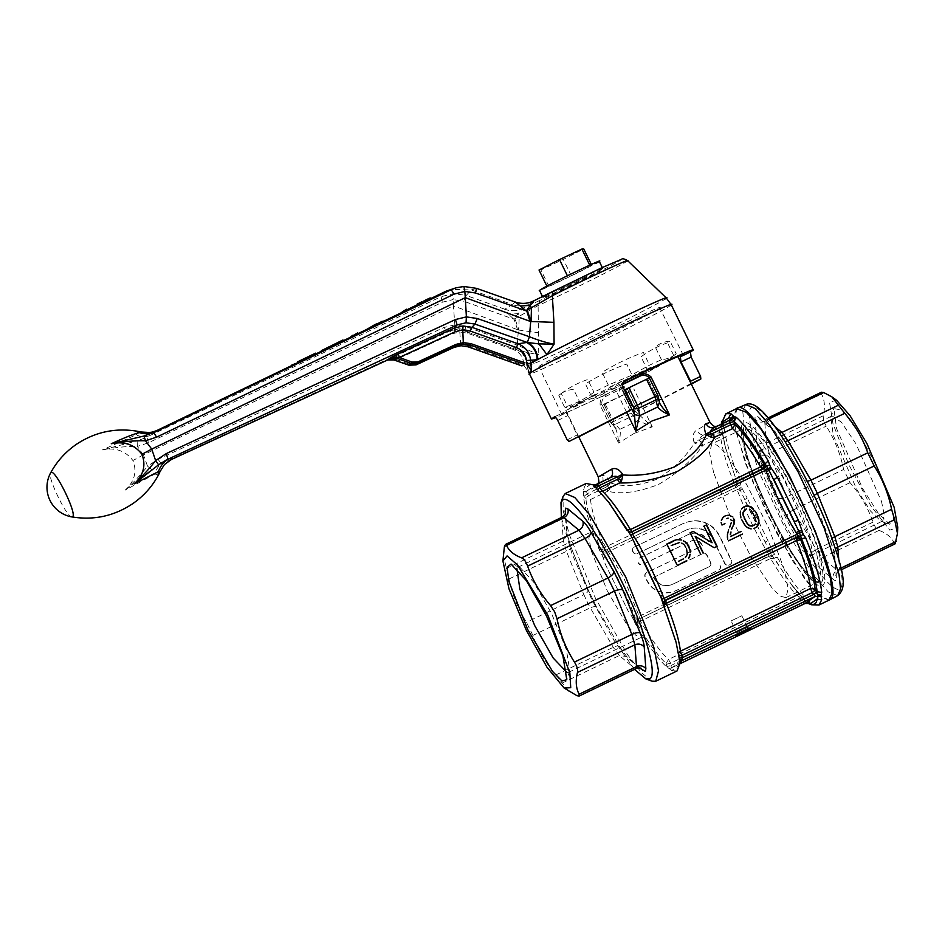 <?xml version="1.0" encoding="UTF-8"?>
<svg xmlns="http://www.w3.org/2000/svg" width="945" height="945" viewBox="0 0 945 945"><rect width="100%" height="100%" fill="white"/><g stroke="black" fill="none" stroke-linecap="round" stroke-linejoin="round"><path stroke-width="0.71" stroke-dasharray="4.72 3.54" d="M255.41 383.056L211.148 404.236M351.776 336.455L350.973 337.011M349.248 338.204L354.41 335.711L357.683 332.876M836.561 400.243L829.509 402.204L832.97 423.691L848.799 464.586L870.841 505.858L889.812 530.157L897.75 527.251M821.465 392.21L821.536 394.018C824.69 400.03 825.233 407.295 823.189 415.812L823.52 420.442L826.213 426.16L769.384 453.529L766.36 443.193L764.706 421.399L765.214 419.308L766.844 419.923L775.03 426.715M890.497 502.291L877.456 468.247L859.135 433.153L842.491 410.354L833.856 408.523L836.62 428.676L862.62 488.518L878.165 513.076L889.599 524.203L893.675 519.785L890.497 502.291M881.484 501.334L884.296 514.954L882.724 520.978L880.681 520.931L870.463 510.985L856.572 489.037L833.336 435.55L830.868 417.536L832.096 415.906L841.322 422.131L855.851 443.607L881.484 501.334M895.187 543.8L894.147 542.903C891.726 537.481 886.693 533.311 879.063 530.393C876.676 529.377 874.657 526.625 873.026 522.136C867.971 507.713 860.304 494.554 850.039 482.647L843.625 469.5C840.424 453.789 834.624 439.342 826.213 426.16M816.669 569.705C840.826 600.158 847.771 595.35 837.53 555.282C826.91 517.848 796.824 456.163 774.77 426.62C750.625 396.168 743.668 400.975 753.909 441.043C764.529 478.489 794.615 540.174 816.669 569.705M809.192 536.169L812.003 549.777L810.432 555.814L801.206 549.588L786.689 528.113L761.044 470.374L758.233 456.766L759.815 450.741L769.041 456.955L783.559 478.43L809.192 536.169M828.812 600.276L819.35 596.023L805.01 579.45L776.814 533.287L750.72 477.296L735.564 430.459L733.899 415.717L736.498 408.642M819.02 553.498C827.844 588.026 821.855 592.161 801.053 565.925C782.047 540.481 756.13 487.336 746.987 455.088C738.163 420.56 744.152 416.426 764.954 442.662C783.948 468.106 809.865 521.25 819.02 553.498M713.64 472.606L709.541 452.69L711.833 443.866L717.255 445.249L725.335 452.974L746.585 484.395L768.592 527.794L784.102 568.866L788.201 588.782L785.909 597.606L780.487 596.224L772.408 588.511L751.157 557.077L729.15 513.678L713.64 472.606M377.504 323.769L378.969 323.521M375.319 324.678L373.015 325.93L375.378 324.796M374.881 325.151L369.117 328.269M384.202 320.993L382.879 321.465M379.323 323.013L377.551 323.863M368.148 328.565L362.892 331.636M380.126 322.623L371.184 327.466M381.331 322.21L380.339 323.048M425.167 300.274L424.47 300.628M429.455 298.337L428.522 298.821M425.616 300.262L424.423 300.817M425.061 300.522L425.829 300.675M423.951 301.609L422.698 302.235M422.557 302.459L423.655 301.939M427.943 299.789L427.317 300.132M424.057 301.774L422.935 302.317M545.997 295.809C560.987 287.304 618.16 260.359 599.839 270.424C584.849 278.929 527.676 305.873 545.997 295.809L543.056 297.675L542.513 296.565M602.272 267.529L602.78 268.557L599.839 270.424M542.43 288.508C524.109 298.573 581.293 271.628 596.283 263.123L599.213 261.257M591.724 265.273L589.834 265.368L567.461 275.905L546.99 286.359L548.88 286.264L571.252 275.727L591.724 265.273L591.31 264.435M571.252 275.727L563.291 259.402L583.762 248.96M548.88 286.264L540.93 269.939L563.291 259.402M539.028 270.034L540.93 269.939M326.675 348.563L329.687 347.028M326.462 348.126L329.474 346.591M342.952 339.976L339.68 342.811L334.518 345.303L334.802 344.535M334.837 344.618L326.616 348.433M320.426 351.41L326.805 348.162L321.324 350.595M322.741 350.441L316.634 353.383M334.92 344.795L327.265 348.634M304.184 359.076L302.719 360.092M291.662 364.687L299.14 361.817M301.006 360.907L302.4 360.246M302.932 360.517L297.557 362.573M297.769 362.998L299.222 361.994M591.605 396.593L585.416 383.906C598.433 375.838 612.195 369.2 626.689 364.014L632.878 376.701L647.23 369.53C656.775 366.317 665.611 361.651 673.738 355.533L676.218 353.82C672.001 357.222 667.087 359.183 661.453 359.702L649.593 365.148L629.488 376.193L608.308 385.04L593.968 392.21C585.841 398.329 577.005 402.995 567.461 406.22L561.271 393.522L558.779 395.246C562.996 391.821 567.921 389.86 573.556 389.352L579.746 402.05L612.773 387.745L623.44 382.229M622.601 384.261L574.737 406.173L589.089 397.857L629.346 377.823L667.04 360.577L668.765 360.317L644.112 373.582M567.461 406.22L564.968 407.933L568.11 407.472L579.722 402.062M627.421 379.973L632.819 376.748M668.765 360.317L676.218 353.82L670.029 341.121C664.394 341.629 659.468 343.59 655.263 347.004L661.453 359.702M558.779 395.246L564.968 407.933M561.271 393.522C569.398 387.403 578.234 382.725 587.778 379.524L593.968 392.21M608.308 385.04L602.119 372.354C615.136 364.286 628.897 357.647 643.403 352.461L649.593 365.148M673.738 355.533L667.548 342.846L670.029 341.121M667.548 342.846C658.003 346.047 649.168 350.725 641.041 356.844L647.23 369.53M648.424 371.739L677.541 355.875L662.705 361.864M650.798 367.333L630.74 376.854M710.014 422.439L696.654 430.199C693.146 432.267 692.283 436.295 694.055 442.307L694.386 442.981C685.692 457.297 673.076 469.417 656.539 479.363C638.584 486.013 623.44 487.266 611.108 483.108L609.856 488.919L607.789 491.223C621.042 494.589 637.958 492.333 658.535 484.454C677.695 473.197 692.437 460.203 702.749 445.461L699.95 445.52L694.386 442.981L700.115 441.575L699.95 445.52M634.119 433.412L652.298 426.833L638.005 420.596L619.896 429.325C620.7 432.597 620.263 437.181 618.597 443.075L634.119 433.412M612.643 389.375L628.933 381.449M736.84 408.476L734.194 422.049M734.419 423.856L745.014 462.306L766.371 512.651L792.442 560.633L815.854 592.645M817.862 594.653L829.167 600.11M811.672 604.788L814.708 604.717L810.314 603.146L809.227 600.996L804.986 600.122L792.312 585.782L772.289 555.707L765.072 541.934L738.104 485.624L725.075 446.229L721.011 427.258L721.283 424.21M809.227 600.996C800.604 593.295 789.985 578.789 777.381 557.479L773.187 552.412L768.226 541.213L765.072 541.934L744.601 499.952L747.188 498.074L741.317 487.088L739.864 480.556L737.466 482.895L737.053 482.399L725.595 448.202L721.945 429.916L718.767 430.329L699.217 439.744C699.477 437.901 701.308 436.117 704.698 434.393L718.944 427.518L721.354 424.163M739.864 480.556C730.556 456.943 725.24 438.775 723.905 426.041L722.712 423.549L723.905 418.54L721.874 421.257M769.844 513.395C790.811 556.888 816.102 591.44 822.587 585.463C830.171 581.718 817.496 538.437 796.162 495.192C775.183 451.698 749.893 417.147 743.408 423.124C735.836 426.868 748.511 470.149 769.844 513.395M722.996 422.746L721.059 424.931M722.712 423.549L720.881 425.368M722.795 424.47L718.909 428.687L720.633 436.85C721.98 448.284 726.658 464.255 734.667 484.785L737.053 482.399M723.905 426.041L721.885 429.621M740.537 485.045L738.104 485.624L736.238 487.868L737.124 489.604L603.926 553.782L605.686 556.558C616.813 575.304 626.334 594.818 634.237 615.112L635.347 618.195L770.565 552.648L773.187 552.412M741.317 487.088L739.498 488.943L737.124 489.604L737.75 491.353L740.242 490.467L742.227 488.435M772.691 550.9L769.832 551.136L767.553 552.471L769.065 556.357L770.541 555.979L773.979 557.763L777.381 557.479M774.286 554.254L772.289 555.707L769.348 555.755L637.651 619.672L635.347 618.195L633.126 618.94L631.78 616.282L635.678 624.361C648.164 645.494 658.665 659.834 667.17 667.371L670.584 669.284L668.706 668.056L671.104 666.721L671.139 665.434L802.553 602.119L804.833 603.595M809.688 602.615L806.392 602.308L791.083 584.14L773.979 557.763M810.314 603.146L807.715 603.406L806.392 602.308M811.082 603.359L808.129 603.465M762.367 468.885L763.477 468.354M737.454 482.895L735.553 487.644L736.238 487.868M671.6 667.784L679.62 663.922L671.635 667.772L680.613 661.807M763.607 468.283L632.134 531.704L763.135 468.507M714.928 427.27L715.141 427.164C723.433 423.903 719.948 426.301 704.698 434.393C701.533 435.373 698.851 433.979 696.654 430.199M586.136 483.474L583.348 489.38L583.443 495.712C584.731 508.245 589.987 526.2 599.213 549.588L602.095 555.164L603.926 553.782L604.138 550.959L735.553 487.644L734.667 484.785L604.505 547.498L604.954 550.486L735.387 487.655L737.301 482.919M685.798 530.251L637.296 553.616C635.501 554.491 633.989 553.888 632.772 551.821C631.886 549.588 632.347 548.041 634.154 547.179L682.656 523.802C690.216 520.459 697.186 520.034 703.564 522.526C710.286 524.416 715.601 529.058 719.511 536.429L731.217 560.444C732.08 562.263 731.477 563.763 729.398 564.933C727.178 565.831 725.618 565.382 724.709 563.574L713.002 539.56C710.12 534.126 706.198 530.7 701.225 529.306C696.524 527.464 691.386 527.783 685.798 530.251L637.58 553.427C635.772 554.302 634.26 553.699 633.044 551.632C632.17 549.399 632.63 547.852 634.438 546.978L682.94 523.613C689.661 520.872 695.425 520.081 700.233 521.25C708.939 522.916 715.459 527.912 719.795 536.24L731.501 560.243C732.363 562.074 731.749 563.574 729.67 564.744C727.461 565.642 725.902 565.181 724.992 563.385L713.274 539.371C707.51 528.787 696.949 525.373 686.082 530.062M633.693 547.438L634.438 546.978L633.693 547.438M730.154 564.531L729.398 564.933L730.154 564.531M719.972 565.854C720.692 567.744 720.184 569.197 718.448 570.213L676.1 590.613C670.088 593.271 664.548 593.614 659.48 591.629C654.129 590.129 649.9 586.443 646.793 580.573L645.069 577.041C644.348 575.151 644.856 573.698 646.604 572.682L702.206 545.891M720.255 565.665C720.976 567.555 720.456 569.008 718.72 570.012L676.384 590.424C671.033 592.598 666.449 593.224 662.622 592.302C655.7 590.979 650.514 586.999 647.077 580.384L645.341 576.852C644.632 574.95 645.14 573.497 646.876 572.493L702.478 545.702M701.627 544.722C699.111 540.575 695.603 539.371 691.102 541.119L672.97 549.86M670.359 551.112L642.6 564.484C640.734 565.216 639.269 564.72 638.218 562.984M639.47 558.058L687.972 534.693C696.583 531.338 703.316 533.641 708.148 541.603M774.038 558.235L770.624 558.495L769.065 556.357M768.911 556.357L637.438 619.778L768.911 556.357L770.376 555.979L773.813 557.763M670.029 669.343L671.635 667.772L671.104 666.721L671.352 667.926L672.427 667.288L670.584 669.343L671.741 670.607L679.372 665.327M681.924 660.72L680.022 662.823M736.923 632.571L747.519 627.468L736.923 632.571L735.753 635.82M747.519 627.468L750.779 628.496M685.03 561.755L686.483 560.787M677.352 565.464L684.759 561.956M666.603 544.178L677.069 565.653M717.101 546.304L714.184 547.71M694.929 536.5L713.912 547.911M690.193 532.756L700.387 554.42M703.978 526.117L711.809 542.95M753.649 528.763L755.976 527.475M755.504 527.865L756.248 527.286M750.094 528.751L750.873 529.106M745.357 525.739L746.538 526.826M744.306 524.251L745.073 525.928M742.864 521.971L744.022 524.451M741.813 519.821L742.581 522.16M740.384 515.533L740.904 517.269M740.254 513.938L740.1 515.734M740.254 511.351L740.266 512.615M742.534 507.867L741.187 509.237M728.158 541.036L742.203 534.268M727.272 537.103L727.378 539.43M728.347 530.015L727.957 532.46M731.028 522.75L729.28 527.901M721.756 525.231L724.673 523.825M722.039 525.03L720.846 522.679M721.933 518.781L721.118 520.565M718.944 427.518L718.909 428.687M722.441 432.184L719.275 432.609L701.261 441.28L702.749 445.461L720.633 436.85L722.677 433.471L722.452 432.16M637.438 619.778L636.765 619.802L637.651 619.672L636.009 624.232L637.32 624.102C648.648 643.096 658.252 656.22 666.142 663.484L667.17 667.371M634.237 615.112L631.78 616.282M605.686 556.558L603.276 557.893L605.19 563.964L628.153 611.049L631.65 616.152M602.095 555.164L603.276 557.893M677.884 539.489L688.243 534.504C696.867 531.137 703.588 533.441 708.431 541.414M639.741 557.869L677.447 539.701M670.336 551.065L642.883 564.295C641.005 565.027 639.541 564.519 638.489 562.795M701.911 544.533C699.383 540.375 695.874 539.17 691.374 540.93L672.946 549.813M803.463 598.268L804.951 600.063L802.553 602.119L798.631 596.756L802.482 597.205L803.463 598.268L801.065 600.311L670.643 663.154L668.469 659.468C660.791 652.416 651.459 639.659 640.45 621.208L770.624 558.495C781.621 576.946 790.965 589.704 798.631 596.756L668.469 659.468L666.142 663.484M677.022 670.974L671.741 670.607M652.074 681.203L641.572 672.816L627.492 654.59L595.303 597.901L569.209 534.362L563.185 510.607L563.055 496.432M605.19 563.964L628.153 611.049M731.206 620.865L741.813 615.762L731.135 620.924L736.852 632.642M741.813 615.762L747.589 627.397M679.29 658.996L675.451 639.848M683.27 544.048L681.546 543.28M679.301 542.702L670.95 545.726M685.042 557.833L687.039 554.55L686.271 548.951M685.491 547.344L684.582 545.407M749.822 528.952L746.255 527.015M741.53 520.01L740.62 517.47M742.25 508.067L743.302 507.229M754.204 525.184L754.996 524.132M755.799 521.758L754.5 517.08L751.228 511.032M746.349 509.071L744.495 509.969M726.989 537.292L727.674 532.661M721.661 518.982L724.047 516.502M609.95 503.886L595.563 487.325M609.856 488.919L606.336 484.502L587.353 493.644L590.471 499.562L607.789 491.223L606.288 487.041L588.841 495.44L585.463 498.18L585.888 498.948C587.282 510.702 592.102 527.145 600.335 548.265L599.213 549.588M603.512 551.62L600.689 551.62M633.126 618.94L634.945 621.928L636.765 619.802M710.605 562.358C711.313 564.248 710.805 565.701 709.069 566.716L673.242 583.975C664.961 587.329 658.476 585.109 653.798 577.3L702.667 553.569C704.533 552.837 705.998 553.345 707.049 555.069L710.605 562.358L706.765 555.27C705.726 553.534 704.261 553.038 702.383 553.77L653.798 577.3M709.53 566.457L708.797 566.905L709.53 566.457M636.824 623.759L638.477 619.211L640.45 621.208L637.32 624.102M634.508 669.391L614.061 640.486L591.759 599.473L572.032 553.794L561.342 517.529M678.923 655.924L678.439 654.979M583.443 495.712L585.463 498.18M583.975 496.385L587.353 493.644L586.313 492.853L583.797 493.963L583.821 491.412M583.502 491.955L585.746 491.695L599.461 485.08C591.168 488.352 594.653 485.943 609.903 477.863L610.08 477.78M583.774 491.365L586.55 491.211L585.746 491.695L586.313 492.853M590.979 484.1L583.348 489.38M586.55 491.211L596.035 484.643L593.212 484.844M596.201 487.892L597.901 489.498M622.07 381.059L609.36 387.296M594.96 394.502L565.842 410.354L580.679 404.377M592.586 398.896L604.186 393.427M601.764 403.291C601.764 400.456 603.016 398.199 605.509 396.51L604.835 394.762C601.422 397.077 599.851 400.55 600.11 405.181L618.597 443.075C618.195 436.814 617.097 431.735 615.313 427.801L603.855 404.33L602.39 405.417L610.848 422.758L615.774 428.581M606.288 487.041L611.108 483.108L610.777 482.434C607.375 477.19 604.54 474.922 602.308 475.642L598.303 476.93M634.485 414.595L635.217 410.992L631.284 413L633.008 415.788L615.455 424.246L619.896 429.325L615.313 427.801L610.872 422.722C611.864 424.553 613.388 425.061 615.455 424.246L613.718 421.458L610.872 422.722L602.414 405.381L632.004 390.604L602.189 404.968L603.914 404.271L615.797 428.64M628.744 392.34L640.202 415.812L652.298 426.833L633.823 388.938M624.999 389.765L649.345 378.035L657.803 395.376L659.35 402.57L647.845 379.146L659.657 403.291M600.311 548.903L604.954 550.486L604.138 550.959L599.484 549.364M653.515 577.489C658.192 585.298 664.678 587.518 672.958 584.175L708.797 566.905C710.534 565.901 711.042 564.448 710.321 562.547M666.473 664.264L670.643 663.154L671.139 665.434L666.969 666.544M639.505 668.044L627.976 658.24L619.719 646.971L596.897 607.753L588.144 589.798L570.851 546.765L566.716 532.649L565.181 514.316M610.777 482.434L606.336 484.502C604.776 483.533 602.485 483.722 599.461 485.08C602.91 482.883 603.855 479.741 602.308 475.642M601.965 404.117L600.11 405.181M634.473 414.607L633.008 415.788L638.005 420.596L640.202 415.812L635.217 410.992L626.759 393.652M562.369 517.033L561.755 519.171L565.606 513.1M504.37 546.824L561.755 519.171L563.409 540.977L566.433 551.313C569.953 549.577 571.418 548.053 570.851 546.765L566.716 532.649M586.963 601.315L590.271 607.8C593.921 606.312 596.13 606.288 596.897 607.753L588.144 589.798C588.735 591.121 587.306 592.739 583.856 594.653L586.963 601.315M568.795 691.409L555.861 674.943C545.596 663.024 537.941 649.865 532.885 635.442L590.271 607.8L613.246 647.29L619.294 655.547L626.677 656.527L627.976 658.24M561.909 683.188L619.294 655.547L634.367 668.056L636.103 668.623M605.509 396.51L622.779 388.182C625.59 387.19 628.295 387.544 630.917 389.245M532.885 635.442L526.471 622.294C518.061 609.112 512.249 594.665 509.048 578.954L503.189 554.821M566.941 672.427L568.547 672.344L569.776 670.714L566.338 649.499L551.738 613.931L533.724 582.214L519.963 567.319L517.931 567.272L516.856 568.477M607.245 590.755L627.468 625.625L635.737 635.217L641.053 637.414L642.635 631.555L639.978 618.337L624.232 579.001L604.009 544.131L595.752 534.539L590.424 532.342L588.841 538.201L591.499 551.419L607.245 590.755M401.684 312.287L404.413 310.586L401.554 311.897M406.775 309.393L402.145 312.145M401.59 312.606L404.885 310.692M399.511 313.303L401.802 313.031M523.991 365.632L529.082 372.613L527.133 365.809L533.996 363.541C558.967 353.406 658.488 304.432 665.41 298.868L666.319 297.994M528.279 371.054L527.133 365.809L523.943 365.573L523.79 364.085M526.696 352.343L516.797 349.756L464.775 331.045L516.454 349.662L517.305 345.114L465.601 326.568L454.852 324.867L453.411 305.873L518.356 330.006L517.305 345.114L538.756 354.8L526.696 352.343L533.996 363.541L538.756 354.8L538.107 305.566L539.784 300.439C565.512 288.804 616.246 263.501 620.487 260.194C628.283 255.185 585.676 274.853 552.719 291.497L552.589 291.556M516.797 349.756L521.971 352.402L516.797 349.756L521.971 352.402L529.106 365.68M526.932 363.86L526.802 362.691L528.822 365.561L521.9 352.355C522.762 351.977 524.369 355.143 526.696 361.852L526.802 362.691L523.624 362.526C522.703 356.289 519.289 351.989 513.395 349.615L514.021 346.591C521.392 349.532 525.644 354.895 526.802 362.691M635.3 409.776L625.874 390.45C624.326 387.958 622.176 387.237 619.424 388.265L555.861 417.69M691.35 384.178L638.536 410.851M623.889 381.685L624.562 381.095M624.066 381.508L623.617 381.815C621.113 383.339 620.357 385.477 621.361 388.23L623.027 387.084M630.811 407.543L621.361 388.23M557.739 420.466L567.886 415.576L577.135 434.983L579.013 436.661M567.886 415.576C566.504 413.024 565.323 411.866 564.366 412.114L561.578 414.111L538.945 366.672L539.737 365.928C523.447 376.429 649.936 315.476 658.878 308.531L659.669 307.786L683.129 354.824M554.337 416.946L564.401 412.091L554.302 416.958M562.369 413.367C555.495 417.891 585.38 404.531 621.078 387.131C623.83 386.08 625.98 386.812 627.539 389.293L625.874 390.45M533.488 300.994L533.417 301.03C527.44 303.806 521.368 304.148 515.143 302.081L512.308 304.526C517.943 306.7 523.979 306.393 530.44 303.581L533.37 301.053M558.294 290.162L587.542 276.07L558.294 290.162M539.784 300.439L522.691 308.436C516.88 311.129 510.867 311.425 504.689 309.31L508.434 314.212L518.167 313.669L522.703 308.436L530.44 303.581M627.61 260.619L626.925 261.292C622.259 264.919 566.421 292.761 538.107 305.566L519.242 316.291L518.167 313.669L513.714 319.056L508.434 314.212M518.356 330.006L538.815 332.794M514.434 318.878L519.242 316.291L518.734 329.84L515.084 318.961M516.442 349.485L514.056 346.579L467.988 330.112L459.057 328.742L459.802 331.99L467.326 333.136L513.395 349.615M514.056 346.579C522.148 350.902 526.353 355.981 526.696 361.829L526.696 361.852M636.93 408.642L627.539 389.293M691.043 383.552L640.178 409.717M658.878 308.531C675.179 298.029 548.679 358.97 539.737 365.928M453.99 347.406L453.21 346.319L460.711 344.5L460.995 345.716M468.141 346.803L468.366 345.669L460.711 344.5L459.802 331.99L452.301 333.774L396.298 359.537L393.829 359.903M504.831 309.216L466.239 295.466L471.236 289.926L512.308 304.526L504.831 309.216C510.95 311.354 516.903 311.094 522.691 308.436M514.021 346.591L467.952 330.112L464.845 331.045L456.092 329.651L464.775 331.045M416.036 364.876L415.257 363.79L409.22 364.061L396.298 359.537L394.242 356.619L386.67 360.222L393.923 359.336L391.384 357.954M467.988 330.112L459.034 328.742L453.328 329.699L459.034 328.742M517.624 329.817L514.08 319.28L463.57 301.171L466.239 295.466L453.671 293.564L441.079 296.671L445.993 291.225M456.057 329.663L450.269 330.608L456.092 329.651L454.852 324.867L443.996 327.466L158.004 459.317L147.514 466.133L143.439 454.84L453.411 305.873L453.033 299.6L463.57 301.171M143.439 454.84L132.902 460.534C137.179 471.508 134.627 481.359 125.248 490.077L154.98 474C156.35 468.59 159.162 464.81 163.414 462.684L447.257 331.754L453.281 329.699L447.257 331.754L443.996 327.466M164.406 464.574L159.953 471.72M515.202 302.034L476.504 288.355L471.236 289.926L450.848 289.359M143.345 454.888L137.379 446.418L148.389 442.827L442.496 302.176L453.033 299.6L453.671 293.564M125.248 490.077C134.155 481.915 141.585 473.929 147.514 466.133L151.661 469.594L125.248 490.077M158.004 459.317L161.264 463.605L151.661 469.594M389.375 359.23L388.643 359.525M158.347 475.205L154.98 474L159.634 472.146M156.457 430.719L149.971 435.503C145.672 437.228 141.018 437.015 136.033 434.842L102.32 449.938C115.278 447.221 125.472 450.753 132.902 460.534M139.258 432.609L153.822 431.794M149.971 435.503L441.079 296.671L442.496 302.176M148.389 442.827L146.983 437.322L137.096 440.807L137.379 446.418C126.748 446.229 115.054 447.398 102.32 449.938L137.096 440.807M139.706 432.089L136.033 434.842L136.482 431.345L137.155 431.227M769.017 418.871L766.844 419.923L759.756 419.214L757.973 416.757C755.835 415.044 754.854 415.717 755.043 418.789C757.429 422.049 760.654 422.923 764.706 421.399L821.536 394.018M823.189 415.812L766.36 443.193C762.296 444.717 759.083 443.843 756.697 440.583L755.043 418.789M830.584 541.532C833.065 547.769 834.459 552.506 834.742 555.743L833.951 553.227C833.348 551.408 835.321 555.01 830.289 541.142L812.865 497.802L830.289 541.142L832.061 538.307M813.161 498.192L804.349 480.119L812.865 497.802L814.117 495.404M804.349 480.119L781.361 440.618L804.502 480.651L807.278 481.371M781.361 440.618L773.057 429.266L781.527 441.161L785.106 441.728M768.191 417.867L765.214 419.308C762.048 420.017 760.217 419.982 759.721 419.19L774.841 431.723L779.495 433.117M773.057 429.266L757.973 416.757M834.742 555.743L836.396 577.549C836.585 580.608 835.604 581.293 833.466 579.568L818.382 567.059C816.161 565.157 813.397 561.377 810.078 555.707L787.102 516.218L778.278 498.133L760.855 454.805C758.374 448.556 756.992 443.819 756.697 440.583M760.855 454.805C762.556 455.714 765.391 455.289 769.384 453.529L786.807 496.869L843.625 469.5M850.039 482.647L793.221 510.016L786.807 496.869C782.814 498.629 779.968 499.043 778.278 498.133M873.026 522.136L816.197 549.517L793.221 510.016C789.37 512.072 787.327 514.127 787.102 516.218M879.063 530.393L822.245 557.763L816.197 549.517C812.346 551.561 810.314 553.628 810.078 555.707M894.147 542.903L837.317 570.284L822.245 557.763C818.524 559.995 817.236 563.09 818.382 567.059M841.003 568.063L839.455 568.807L838.947 570.898L837.317 570.284C833.608 572.505 832.321 575.611 833.466 579.568M838.699 558.885L839.455 568.807L835.616 575.269L838.947 570.898L841.357 569.74M837.754 595.61L828.304 591.96L813.562 575.056L785.141 528.432L758.953 471.992L744.105 425.321L742.735 410.992L745.711 404.555M836.396 577.549L833.951 553.227L835.604 548.632M816.527 553.238L801.029 512.166L779.023 468.767L757.772 437.346L749.692 429.621L744.27 428.239L741.967 437.074L746.077 456.978L761.587 498.05L783.594 541.45L804.845 572.883L812.924 580.608L818.335 581.978L820.638 573.154L816.527 553.238M723.905 418.54L726.634 413.39M819.409 604.765L814.708 604.717M768.226 541.213L747.188 498.074M728.938 420.572L719.027 427.423M737.75 491.353C745.936 512.568 755.87 532.933 767.553 552.471M600.335 548.265L604.505 547.498C596.496 526.967 591.818 510.985 590.471 499.562L585.888 498.948M678.51 653.278L675.498 639.989M598.185 490.443L599.933 491.577M701.261 441.28L700.115 441.575L699.217 439.744L694.055 442.307M768.899 556.369L637.651 619.672M626.618 412.256L617.38 393.344M619.365 391.124C619.625 388.005 621.019 385.643 623.523 384.048M506.024 568.618L563.409 540.977L567.213 534.386L565.618 513.312M509.048 578.954L566.433 551.313L583.856 594.653L526.471 622.294M555.861 674.943L613.246 647.29C616.813 645.648 618.963 645.541 619.719 646.971L596.791 607.493M576.993 695.709L634.367 668.056L641.194 668.564M605.261 404.117L613.718 421.458L631.284 413L622.826 395.66M671.21 304.727L670.277 305.589C659.787 313.752 511.21 385.336 530.358 373.003M567.165 439.791L577.135 434.983M621.078 387.131L619.424 388.265M468.366 345.669L522.16 364.794M464.845 331.045L465.601 326.568M415.257 363.79L453.21 346.319M467.952 330.112L467.326 333.136M408.949 365.183L409.22 364.061M394.242 356.619L450.245 330.856L452.301 333.774M171.588 459.4L163.414 462.684M72.47 516.785C68.512 521.345 45.62 474.402 50.912 472.571M880.681 520.931L889.599 524.203M830.868 417.536L833.856 408.523M810.432 555.814L882.724 520.978M759.815 450.741L832.096 415.906M785.909 597.606L818.335 581.978C820.284 582.829 813.539 584.612 796.741 559.712C778.361 532.945 755.575 485.009 747.129 455.36C743.75 443.595 742.416 435.444 743.113 430.896L744.27 428.239L711.833 443.866M574.737 406.173L568.11 407.472M677.541 355.875L677.884 356.584M725.595 448.202L721.85 429.396M805.412 600.583C801.514 597.157 797.143 592.231 792.312 585.782L791.083 584.14M719.936 426.809L729.268 420.395M725.559 448.072L722.677 433.471M791.107 584.164L802.482 597.205M681.038 661.323L672.084 667.477M716.7 426.408L714.68 427.376M609.206 502.905L597.583 489.793M679.301 659.114L678.604 655.889M565.842 410.354L578.742 436.791M598.09 483.556L596.661 485.269L610.104 477.768M588.274 590.011L570.993 547.013M619.589 646.663L626.677 656.527L641.147 668.528M596.106 487.998L595.468 487.23M610.848 422.758A3.827 3.827 0 0 0 611.403 423.596M569.788 670.714L566.787 679.727M519.974 567.319L511.056 564.047M568.547 672.344L641.053 637.414M517.931 567.272L590.424 532.342M527.192 366.353L528.834 372.094M516.454 349.662L517.718 350.122"/><path stroke-width="1.42" d="M210.381 404.767L255.41 383.056M357.683 332.876L352.721 335.794L357.683 332.876M352.52 335.369L349.248 338.204M350.973 337.011L352.721 335.794M351.776 336.455L355.155 334.624M832.061 538.307L834.778 536.665L837.802 547.013L894.62 519.632L891.596 509.296C888.394 493.585 882.595 479.139 874.184 465.956L817.354 493.325L834.778 536.665L891.596 509.296M894.62 519.632L897.455 533.429L897.75 527.251L894.147 507.276L866.919 443.524L850.063 415.694L836.561 400.243L831.86 396.841L844.783 413.308C855.048 425.226 862.714 438.385 867.77 452.809L874.184 465.956M768.191 417.867L821.465 392.21L823.662 392.541L831.86 396.841M897.455 533.429L895.187 543.8L841.357 569.74M736.498 408.642L746.408 412.351L760.997 429.136L789.358 475.63L815.547 531.952L830.572 578.789L832.072 593.342L828.812 600.276M417.052 304.136L421.99 301.75L417.052 304.136M377.409 323.556L379.477 323.344L375.319 324.678M375.378 324.796L377.504 323.769M362.892 331.636L375.2 324.43L387.072 319.977M382.879 321.465L379.323 323.013M377.551 323.863L374.881 325.151M381.083 321.607L384.202 320.993M369.117 328.269L375.2 324.43M424.057 300.793L430.188 297.899L424.057 300.793M596.283 263.123C614.604 253.059 557.42 280.003 542.43 288.508L539.5 290.375L542.513 296.565M589.834 265.368L581.872 249.055L559.499 259.591L567.461 275.905M591.724 265.273L583.762 248.96L581.872 249.055M546.99 286.359L539.028 270.034L559.499 259.591M329.474 346.591L326.462 348.126M321.359 350.654L342.952 339.976L321.465 350.867M340.424 341.724L335.782 343.85M327.265 348.634L321.324 350.595M418.292 304.408L414.571 306.121L418.292 304.408M302.932 360.517L304.396 359.502M299.222 361.994L297.769 362.998M297.781 361.734L315.583 353.158L304.184 359.076M299.14 361.817L301.006 360.907M297.982 362.171L302.223 359.891M644.112 373.582L622.601 384.261M623.44 382.229L627.421 379.973M640.072 374.409C643.781 372.921 647.443 373.783 651.058 377.02L669.532 414.914L652.215 420.891L635.831 431.156L639.564 415.729L657.673 407C659.87 409.882 663.827 412.516 669.532 414.914C664.843 410.709 661.441 406.598 659.35 402.57L657.673 407L654.956 396.64L637.391 405.098L638.572 408.264C636.493 409.079 634.792 408.689 633.457 407.106L624.999 389.765L624.491 390.096M674.635 466.854C691.031 456.99 701.568 446.3 706.246 434.783L711.62 437.44L714.703 437.204C708.797 448.875 696.359 460.286 677.388 471.437C656.692 479.446 637.473 483.285 619.731 482.954L621.538 480.84L622.968 474.91C639.375 476.304 656.598 473.622 674.635 466.854M726.197 413.65L730.898 413.697L734.017 416.721L736.368 417.418L734.076 421.517L729.906 422.628L732.588 428.593L714.703 437.204L712.4 433.578L706.246 434.783L705.915 434.109C703.907 428.239 703.93 424.777 706.009 423.726L710.014 422.439C714.668 428.451 716.026 425.77 717.598 426.289M628.933 381.449L634.024 378.933M736.368 417.418C744.991 425.12 755.61 439.626 768.226 460.947L770.435 466.96L777.369 477.201L798.407 520.341L803.167 534.291L805.742 537.859C815.039 561.472 820.354 579.639 821.701 592.373L820.898 595.822L821.701 599.886L818.961 605.024L829.604 599.851C852.473 591.948 753.496 388.997 736.391 408.736M734.194 422.049L734.419 423.856M815.854 592.645L817.862 594.653M821.701 599.886L817.118 599.047C816.409 603.808 814.141 605.379 810.314 603.749L811.672 604.788L818.961 605.024M821.205 596.354L817.968 596.661L817.118 599.047L810.314 603.749L807.68 603.406M820.898 595.822L814.814 596.649L814.933 595.397L813.692 594.417L682.278 657.732L682.077 660.555L815.275 596.378M820.91 594.854L817.756 594.452L818.039 596.271M821.701 592.373L817.118 591.735L817.756 594.452M805.742 537.859L801.584 538.674C810.633 561.661 815.818 579.344 817.118 591.735L813.692 594.417L812.204 592.609L815.582 589.881L817.071 591.676M803.167 534.291L800.663 536.087L801.584 538.674L800.71 539.796C808.955 560.917 813.763 577.348 815.157 589.113L815.582 589.881M802.293 532.283L799.423 532.685L800.663 536.087L797.604 536.217L797.096 534.291L663.898 598.457L662.788 595.374C654.873 575.08 645.364 555.565 634.225 536.819L632.477 534.043L768.356 468.992L798.773 531.125L799.423 532.685L797.096 534.291L796.103 532.732L798.773 531.125L801.974 530.653M798.407 520.341L794.45 521.616L773.979 479.635L777.369 477.201M771.51 468.188L769.183 470.456L766.289 471.614L764.493 468.33L763.395 468.389L765.072 463.806L768.356 468.992L770.435 466.96M769.407 465.07L766.478 466.003L764.493 468.33L631.981 531.704L632.477 534.043L630.752 535.342L628.862 532.141L631.697 532.13M768.226 460.947L765.072 463.806C752.799 443.063 742.463 428.935 734.064 421.446L732.375 419.403L734.017 416.721M733.308 416.225L731.206 418.222L732.375 419.403L729.918 421.08L729.398 420.301L715.141 427.164C711.313 428.605 708.277 427.459 706.009 423.726M733.119 415.741L731.206 418.222M730.898 413.697L728.737 417.82L730.887 418.127L729.457 420.265M736.84 408.476L725.701 413.945L721.933 422.533L728.737 417.82M721.059 424.931L721.933 422.533M811.672 604.788L808.129 603.465L804.904 603.501L679.62 663.922L804.845 603.595L803.923 603.005L804.833 603.595M801.561 538.697L796.918 537.103L797.604 536.217M764.493 468.33L763.395 468.389M763.477 468.354L631.933 531.728M734.076 421.517L734.903 424.577C742.794 431.841 752.397 444.965 763.725 463.948L765.048 463.818M729.906 422.628L729.398 420.301L715.141 427.164C712.152 428.617 710.557 430.235 710.356 432.042L729.906 422.628M680.613 661.807L682.077 660.555L680.057 662.728L676.1 642.352L660.626 596.342L663.166 602.414L664.949 600.311L796.918 537.103L796.092 537.563L796.54 540.564L800.71 539.796M750.684 628.59L735.848 635.737L750.779 628.496M800.734 539.146L796.092 537.563L665.658 600.406L666.379 603.276C674.387 623.806 679.065 639.777 680.412 651.211L810.574 588.499L812.204 592.609L681.782 655.452L680.412 651.211L678.51 653.278M676.549 539.654L681.558 539.961L676.549 539.654L666.875 543.989L677.352 565.464L686.755 560.598M689.826 556.132L688.61 558.436L690.228 554.29M690.5 552.163L688.681 545.749L685.527 541.969L683.27 540.788L685.527 541.969M703.316 552.943L695.201 536.311L714.184 547.71L717.101 546.304L706.624 524.841L703.978 526.117L712.093 542.761L693.11 531.35L690.193 532.756L700.67 554.231M755.976 527.475L758.315 524.794L758.989 522.148L757.429 514.942L754.665 510.702L756.39 512.792M748.097 505.858L753.614 509.213L751.653 507.122L748.097 505.858L743.455 507.087L741.471 509.048M740.537 511.15L740.266 512.615M740.254 513.938L740.904 517.269M741.813 519.821L745.357 525.739L747.589 527.641L751.157 528.905M753.933 528.562L756.248 527.286M741.175 531.397L730.839 536.37M730.591 534.504L730.993 531.988M731.808 528.952L734.348 522.75L734.619 520.636L733.426 518.285L734.348 522.75M732.788 516.88L730.662 515.97L732.788 516.88M729.351 515.214L727.095 515.368L729.351 515.214M724.047 516.502L725.914 515.545L723.138 517.21L721.401 520.376M721.13 522.49L721.779 524.499M722.039 525.03L724.957 523.636M726.681 518.545L728.158 518.108M730.792 519.49L731.312 520.565M731.3 522.561L729.564 527.712M728.63 529.814L727.414 534.716L727.65 539.241M728.441 540.847L742.486 534.079M763.725 463.948L760.595 466.854L762.58 468.85L764.221 464.29M672.97 549.86L670.359 551.112M682.16 659.078L680.081 660.177L680.376 662.185L677.022 670.974L655.712 681.286L652.074 681.203L645.919 678.935L634.508 669.391M681.924 660.72L680.365 662.209M661.89 599.059L663.898 598.457L664.949 600.311M634.225 536.819L632.122 537.953L630.752 535.342M662.788 595.374L660.508 596.201L657.531 590.731L632.122 537.953M674.565 540.28L666.603 544.178M676.266 539.855L674.281 540.481M687.499 544.001L685.243 542.158M690.228 552.352L690.122 549.364M689.543 556.333L689.944 554.479M695.201 536.311L703.045 553.144M712.093 542.761L693.11 531.35M706.624 524.841L703.694 526.306M716.818 546.505L706.352 525.03M756.437 527.086L757.784 525.715M746.503 505.953L745.31 506.201M747.814 506.047L746.231 506.154M757.429 514.942L756.106 512.993M758.351 517.482L757.158 515.131M758.87 519.23L758.067 517.683M758.989 520.825L758.587 519.419M740.904 531.586L730.568 536.571M734.076 523.542L734.064 522.951M732.871 526.448L733.793 523.743M731.524 529.141L732.588 526.637M730.308 534.705L730.721 532.189M712.4 433.578L730.414 424.907L734.584 423.785M672.946 549.813L670.336 551.065M657.531 590.731L646.545 566.858L634.567 543.647M561.342 517.529L560.987 502.657L563.055 496.432L565.252 493.538L574.761 497.46L589.515 514.6L625.661 576.911L653.798 647.195L658.535 670.808L655.712 681.286M680.081 660.177L679.29 658.996M676.1 642.352L663.508 605.119M628.862 532.141L608.415 501.854L593.306 484.856L586.136 483.474L565.252 493.538M595.563 487.325L593.306 484.856M687.216 544.19L689.838 549.553M678.545 561.295L683.318 559.003M689.921 532.945L692.839 531.539M758.717 521.014L757.5 525.904M743.183 507.288L745.038 506.39M744.695 509.863L743.03 512.332L743.018 514.99L747.46 524.121L749.846 525.562M749.574 525.751L752.35 526.07L754.275 525.089M627.043 530.346L609.206 502.905M599.933 491.577L602.426 491.294L598.492 485.943L617.475 476.8C615.868 475.867 613.34 476.221 609.903 477.863C612.667 476.103 613.246 473.197 611.663 469.169C615.349 467.48 619.01 469.169 622.637 474.236L622.968 474.91L617.428 479.339L619.731 482.954L602.426 491.294C610.092 498.358 619.424 511.115 630.433 529.566L760.595 466.854C749.586 448.402 740.254 435.645 732.588 428.593L734.903 424.577M632.146 531.692L630.433 529.566L627.007 529.826M679.101 658.145L682.278 657.732L681.782 655.452L678.604 655.877M560.987 502.657L562.677 500.129C569.811 493.538 597.642 531.574 620.723 579.439C644.207 627.031 658.145 674.659 649.806 678.782L645.919 678.935M663.756 605.143L665.504 600.418L663.591 605.166M627.078 530.287L630.516 532.082M596.189 484.478L610.057 477.792L596.201 484.466L593.862 484.797L597.358 485.21L595.173 486.096M671.233 545.537L679.573 542.513M681.817 543.091L683.27 544.048M684.582 545.407L685.763 547.155M686.554 548.761L687.322 554.361L685.326 557.644M683.601 558.802L678.829 561.106M748.653 525.207L751.027 526.046M748.924 525.007L747.46 524.121M747.743 523.92L745.759 521.286M746.042 521.097L744.188 518.073M744.471 517.872L743.018 514.99M743.29 514.801L742.888 513.395M744.495 509.969L746.621 508.882M749.397 509.201L750.318 509.757M751.511 510.843L754.783 516.88L756.083 521.557M755.279 523.943L754.204 525.184M597.594 489.782L599.981 487.738L617.428 479.339M630.598 532.082L627.244 530.287M622.637 474.236L617.475 476.8L618.361 478.619L621.538 480.84M705.915 434.109L710.356 432.042L711.62 437.44M649.038 377.752L651.058 377.02M648.518 377.079C646.262 375.307 643.687 374.858 640.804 375.732L623.523 384.048M565.181 514.316L565.76 508.138L567.98 508.989L582.959 521.416C585.298 523.211 588.05 526.967 591.204 532.685L614.026 571.902L622.79 589.857L640.084 632.89C642.706 639.009 644.077 643.722 644.218 647.006L645.86 668.658L645.388 671.399L639.505 668.044M754.476 524.983L751.299 525.857M743.172 513.194L744.766 509.78M596.118 487.986L598.492 485.943L597.358 485.21M623.027 391.076L634.461 414.56L635.831 431.156L626.618 412.256M657.838 395.341L658.133 396.215A3.827 3.827 0 0 0 657.838 395.341L649.38 378L646.498 379.288L654.956 396.64L657.803 395.376C658.606 397.219 658.051 398.695 656.125 399.806L638.572 408.264L639.564 415.729L634.461 414.56L633.457 407.106L637.391 405.098L628.933 387.757L624.999 389.765M567.98 508.989C568.748 512.769 567.378 515.675 563.881 517.706L562.369 517.033C564.555 515.332 565.642 513.986 565.618 513.005L565.618 513.312M641.147 668.528L641.206 668.564C641.36 667.867 639.659 667.879 636.103 668.623L636.505 666.579C640.261 665.103 643.38 665.8 645.86 668.658M502.905 560.999L507.063 555.932L517.577 565.015L547.887 615.301L569.835 672.828L570.733 687.688L564.094 688.007L547.013 667.276L526.306 630.232L508.989 588.841L502.905 560.999L504.37 546.824L505.457 544.45L506.508 545.348C508.93 550.77 513.95 554.939 521.581 557.857C523.979 558.873 525.987 561.625 527.629 566.114C532.685 580.537 540.339 593.696 550.604 605.603L554.609 611.758L557.018 618.751C560.22 634.461 566.031 648.908 574.442 662.091C577.029 666.26 578.033 669.71 577.466 672.438C575.41 680.955 575.966 688.22 579.12 694.232L636.505 666.579L634.851 644.785L631.827 634.449C635.501 632.725 638.253 632.205 640.084 632.89M574.442 662.091L631.827 634.449L614.404 591.109L607.989 577.962C611.533 575.989 613.541 573.969 614.026 571.902M550.604 605.603L607.989 577.962L585.014 538.473L578.966 530.216C582.404 528.137 583.738 525.196 582.959 521.416M658.133 396.215L659.74 403.515M646.498 379.288L628.933 387.757M579.12 694.232L579.19 696.04L576.993 695.709L564.094 688.007M546.6 616.199L526.436 580.702L511.056 564.047L507.063 567.354L508.906 581.411L527.593 629.335L552.589 671.517L561.956 680.932L566.787 679.727L562.936 655.984L546.6 616.199M516.856 568.477L519.927 589.42L534.752 625.684L553.168 657.992L566.941 672.427M408.063 309.228L413.201 306.747L408.039 309.393M406.669 309.665L401.755 312.322L406.456 309.228M665.41 298.868C679.715 289.749 589.987 331.955 546.919 354.599L530.877 363.223L531.444 370.972L529.082 372.613L528.621 371.68M524.971 362.856L471.165 343.732L468.141 346.803L460.995 345.716L468.118 346.815L521.935 365.928L524.321 364.274L470.527 345.149L463.369 344.074L456.376 345.752L416.036 364.876L418.422 363.223L411.37 363.518L408.949 365.183L416.036 364.876L453.978 347.417M526.79 363.695L531.444 370.972M526.471 360.553L526.743 363.636L530.877 363.223L530.582 360.08C529.507 352.19 525.337 346.756 518.061 343.791L526.542 342.503C533.063 345.846 536.642 351.587 537.268 359.726L526.471 360.553C525.609 354.233 522.242 349.898 516.372 347.547L518.061 343.791L471.992 327.324L463.05 325.966L454.285 328.057L457.132 324.926L466.05 322.765L474.933 324.064L471.992 327.324L470.303 331.081L462.755 329.947L463.369 344.074M538.922 343.885L546.919 354.599L554.089 344.193C546.718 342.834 538.496 340.342 529.413 336.739L527.334 342.48L538.922 343.885L554.089 344.193L553.924 322.339L552.341 295.726L526.613 310.468L529.968 321.288L465.294 297.651L466.381 316.894L477.272 318.5L474.933 324.064L527.05 342.385M537.882 359.608C537.268 351.516 533.748 345.811 527.334 342.48L526.542 342.503M632.453 406.409L623.027 387.084C622.011 384.332 622.767 382.193 625.271 380.67C666.367 360.659 700.198 345.563 692.307 350.76L690.405 351.977L691.149 357.068L700.576 376.393L700.847 378.98L691.35 384.178M626.925 261.292C635.501 255.764 588.617 277.417 552.341 295.726L552.648 291.521L601.256 268.002L621.704 259.237C622.282 258.328 624.255 258.788 627.61 260.619L666.319 297.994L671.21 304.727L693.24 349.898L692.307 350.76M555.861 417.69L551.467 419.048L554.302 416.958C555.199 416.745 556.345 417.914 557.739 420.466L567.165 439.791L568.996 441.492L631.307 409.622M578.966 436.684L629.665 410.768M624.562 381.095L623.617 381.815C659.326 364.404 689.212 351.044 682.325 355.58L683.129 354.824M527.263 310.539L531.125 321.524L553.924 322.339M477.272 318.5L529.413 336.739L530.7 321.465L529.968 321.288M531.078 321.312L531.456 307.846L530.121 305.412L526.613 310.468M527.133 365.809L526.802 362.691M691.149 357.068L681.002 361.947L680.329 356.832L682.325 355.58M460.995 345.716L453.99 347.406L460.995 345.716M552.719 291.497L533.429 301.018C527.534 303.782 521.486 304.125 515.308 302.046L515.202 302.034C521.427 304.125 527.499 303.782 533.417 301.03C534.043 301.431 532.945 302.884 530.121 305.412L520.317 305.991L515.202 302.034M523.613 362.372L523.79 364.085M681.002 361.947L690.606 381.201L690.819 383.812L700.847 378.98M463.05 325.966L462.755 329.947L455.289 331.707L399.286 357.47L396.876 357.293L395.258 355.273L454.285 328.057L455.289 331.707M398.282 353.832L399.286 357.47L412.067 362.089L418.056 361.852L456.01 344.382L456.376 345.752L418.422 363.223L418.056 361.852M526.259 310.858L475.429 292.974L464.845 291.438L465.294 297.651L151.732 449.099L155.618 460.534L166.261 453.612L455.455 319.54L466.381 316.894L466.05 322.765M455.455 319.54L457.132 324.926L169.261 458.644C171.813 458.03 172.581 458.278 171.588 459.4L388.643 359.525L389.328 358.379L395.258 355.273M416.024 364.876L408.925 365.195L409.22 364.061L408.949 365.183L393.829 359.903L395.754 359.23L396.876 357.293L389.328 358.379L396.416 358.108L411.37 363.518L412.067 362.089M475.429 292.974L476.504 288.355L463.912 286.477L464.845 291.438L454.155 294.108L156.657 437.122L145.506 440.795L151.732 449.099M526.507 310.279L525.881 310.633L520.317 305.991M166.261 453.612L167.938 458.986L158.571 464.822L155.618 460.534C149.759 468.283 142.624 476.067 134.19 483.887C143.522 475.217 146.109 465.342 141.939 454.285L151.637 449.147M159.634 472.146L158.441 471.614C160.449 465.755 164.052 461.432 169.261 458.644M171.588 459.4L164.406 464.574L159.953 471.72A30.11 30.11 0 0 1 158.347 475.205C152.11 486.64 143.628 496.09 132.891 503.567C114.227 516.064 93.874 520.506 71.796 516.903L72.47 516.785C77.762 514.954 54.869 468.011 50.912 472.571L50.605 472.925A30.11 30.11 0 0 0 71.796 516.903M158.051 475.548L158.441 471.614L134.19 483.887L158.571 464.822M395.754 359.23L389.375 359.23M476.504 288.355L463.936 286.477L456.045 287.812L451.167 289.69L454.155 294.108M141.939 454.285C134.462 444.552 124.232 441.043 111.274 443.748C123.594 441.504 135.005 440.524 145.506 440.795L143.994 436.023L111.274 443.748C123.771 437.984 133.103 434.275 139.258 432.609C144.845 434.357 150.231 434.074 155.417 431.747L143.994 436.023M156.657 437.122L153.669 432.704L451.167 289.69L445.993 291.225L456.045 287.812M408.925 365.195L393.805 359.915L388.489 359.608M50.605 472.925C56.842 461.491 65.335 452.041 76.073 444.552C94.724 432.066 115.089 427.624 137.167 431.227A30.11 30.11 0 0 1 140.238 431.948L150.692 432.562L156.457 430.719L445.993 291.225M136.482 431.345L139.258 432.609L139.706 432.089M867.77 452.809L810.94 480.178L817.354 493.325L814.117 495.404M844.783 413.308L787.965 440.689L810.94 480.178L807.278 481.371M838.747 405.062L781.917 432.432L787.965 440.689L785.106 441.728M823.662 392.541L769.017 418.871M775.03 426.715L781.917 432.432L779.495 433.117M896.273 541.426L841.003 568.063M835.604 548.632L837.802 547.013L838.699 558.885M837.754 595.61C847.582 587.317 843.968 572.646 828.659 529.235C814.779 493.101 792.016 449.678 774.392 425.841C768.179 417.3 762.65 411.181 757.807 407.484C753.319 404.058 749.29 403.09 745.711 404.555L755.161 408.488L769.691 425.215L797.97 471.567L824.075 527.712L839.042 574.395L840.542 588.9L837.754 595.61L829.273 600.075M804.904 603.501L814.814 596.649M796.103 532.732C784.421 513.194 774.487 492.829 766.289 471.614M815.157 589.113L810.574 588.499C809.227 577.064 804.549 561.094 796.54 540.564L666.379 603.276L663.992 605.662M578.742 436.791L598.303 476.93L611.663 469.169M565.606 513.1L565.075 510.997M641.194 668.564L642.943 670.666M577.466 672.438L634.851 644.785C638.619 643.391 641.738 644.136 644.218 647.006M557.018 618.751L614.404 591.109C618.148 589.55 620.936 589.137 622.79 589.857M527.629 566.114L585.014 538.473C588.64 536.654 590.708 534.728 591.204 532.685M521.581 557.857L578.966 530.216L563.881 517.706L506.508 545.348M528.279 371.054L529.436 373.877L530.358 373.003C540.859 364.841 689.425 293.257 670.277 305.589M690.405 351.977L680.329 356.832M468.141 346.803L468.366 345.669L468.141 346.803M456.01 344.382L463.499 342.574L471.165 343.732M516.372 347.547L470.303 331.081M700.576 376.393L690.606 381.201M155.417 431.747L156.457 430.719M745.711 404.555L736.935 408.405M599.213 261.257L602.272 267.529M677.884 356.584L710.014 422.439M721.874 421.257L721.153 424.588M808.743 603.69L807.963 603.489M675.769 641.076L675.498 639.989M609.962 503.909L608.415 501.854M598.303 476.93L598.858 481.607L598.09 483.556M505.457 544.45L562.369 517.033M579.19 696.04L636.103 668.623M529.436 373.877L551.467 419.048M552.648 291.521L533.429 301.018M476.563 288.355L515.308 302.046M463.936 286.477L456.057 287.812M393.805 359.915L387.485 359.891"/></g></svg>
